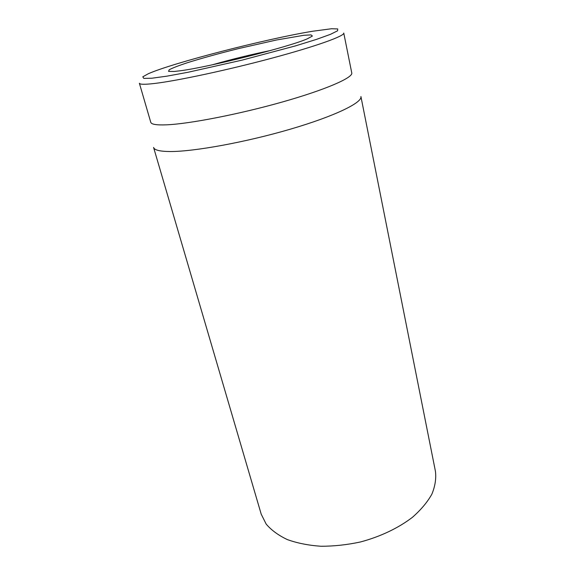 <?xml version="1.0" encoding="UTF-8"?>
<svg xmlns="http://www.w3.org/2000/svg" width="575" height="575" viewBox="0 0 575 575"><rect width="100%" height="100%" fill="white"/><g stroke="black" fill="none" stroke-linecap="round" stroke-linejoin="round"><path stroke-width="0.86" d="M261.208 514.172L266.168 524.084C271.335 530.172 278.386 535.332 287.306 539.573C297.196 543.145 308.373 545.366 320.828 546.25C333.773 546.286 346.962 544.863 360.41 541.981C380.341 536.683 398.504 528.008 412.469 517.277C420.929 509.838 427.397 502.14 431.868 494.169C435.124 486.242 436.317 478.644 435.448 471.371L360.913 96.507C362.617 102.551 334.88 116.157 290.253 129.202C245.719 142.262 193.753 151.685 170.085 151.527C159.828 151.448 154.323 150.089 153.583 147.437L261.208 514.172M212.383 64.788C231.581 59.311 250.959 54.553 270.516 50.514M180.126 70.79C208.229 67.318 290.274 46.618 307.452 38.741L312.397 36.052L311.039 34.903L303.945 35.276L276.446 40.006L239.186 48.429C219.132 53.417 201.76 58.219 187.069 62.826C178.566 65.643 172.622 67.951 169.237 69.733L168.568 71.379L174.189 71.472L180.126 70.79M312.577 31.251L331.48 28.75L337.748 28.93L337.597 30.791L330.445 34.349L316.257 39.459L295.701 45.82L242.061 60.138L187.888 72.299L166.728 76.188L151.778 78.229L143.8 78.394L142.801 76.813L148.278 73.751C173.01 62.776 265.916 38.927 312.577 31.251M139.38 83.238C139.725 84.547 144.864 84.611 154.797 83.44C177.524 80.752 228.433 69.862 272.564 57.989C316.782 46.108 344.82 35.916 343.757 33.041L351.763 72.924C353.179 77.632 326.025 89.614 282.771 101.876C239.603 114.138 189.412 123.884 166.592 124.825C156.623 125.235 151.347 124.387 150.765 122.295L139.38 83.238"/></g></svg>
